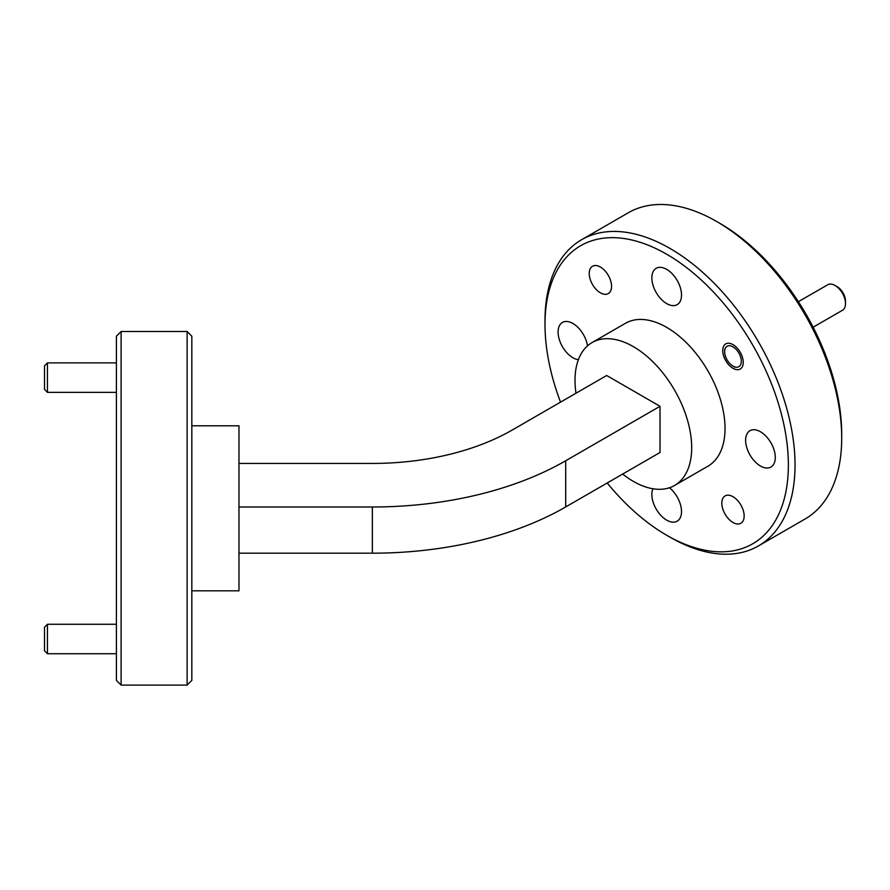 <?xml version="1.0" encoding="UTF-8"?>
<svg xmlns="http://www.w3.org/2000/svg" width="890" height="890" viewBox="0 0 890 890"><rect width="100%" height="100%" fill="white"/><g stroke="black" fill="none" stroke-linecap="round" stroke-linejoin="round"><path stroke-width="1.33" d="M47.448 392.357L44.5 389.408L44.5 365.834L47.448 362.886L47.448 392.357L116.401 392.357M835.087 285.501L837.167 286.702A11.781 6.809 60 0 1 845.5 301.132L845.5 303.546A14.73 8.511 -120 0 0 835.087 285.501A14.73 8.511 -120 0 0 827.711 284.767L798.386 301.699M813.115 327.22L842.452 310.287A14.73 8.511 -120 0 0 845.467 304.48A14.73 8.511 -120 0 0 845.5 303.546M741.292 362.03A11.781 6.809 -120 0 0 733.649 347.267A11.781 6.809 -120 0 0 724.683 350.905A11.781 6.809 -120 0 0 724.649 351.661A11.781 6.809 -120 0 0 732.982 366.101A11.781 6.809 -120 0 0 741.292 362.03M47.448 653.727L44.5 650.79L44.5 627.216L47.448 624.268L47.448 653.727L116.401 653.727M600.383 267.022A15.797 9.122 -120 0 0 592.495 266.243A15.797 9.122 -120 0 0 590.07 278.893A15.797 9.122 -120 0 0 600.383 292.81A15.797 9.122 -120 0 0 608.282 293.6A15.797 9.122 -120 0 0 610.707 280.94A15.797 9.122 -120 0 0 600.383 267.022M732.982 496.687A15.797 9.122 -120 0 0 725.094 495.908A15.797 9.122 -120 0 0 722.669 508.568A15.797 9.122 -120 0 0 732.982 522.486A15.797 9.122 -120 0 0 740.881 523.264A15.797 9.122 -120 0 0 743.306 510.604A15.797 9.122 -120 0 0 732.982 496.687M732.982 344.63A14.496 8.366 -120 0 0 725.739 343.918A14.496 8.366 -120 0 0 723.514 355.533A14.496 8.366 -120 0 0 732.982 368.304A14.496 8.366 -120 0 0 740.235 369.027A14.496 8.366 -120 0 0 742.46 357.413A14.496 8.366 -120 0 0 732.982 344.63M187.123 331.514L191.828 336.231L191.828 680.394L187.123 685.111L187.123 331.514L121.118 331.514L121.118 685.111L116.401 680.394L116.401 336.231L121.118 331.514M191.828 425.798L238.976 425.798L238.976 590.815L191.828 590.815M607.202 482.981A172.082 99.357 -120 0 0 666.688 535.257A172.082 99.357 -120 0 0 788.373 465.003A172.082 99.357 -120 0 0 666.688 254.24A172.082 99.357 -120 0 0 545.003 324.494A172.082 99.357 -120 0 0 560.533 402.147M670.014 537.182L666.688 535.257L670.025 537.182A176.798 102.072 60 0 1 670.014 537.182A176.798 102.072 60 0 0 758.414 545.937L805.094 518.992A176.798 102.072 -120 0 0 841.706 438.058A176.798 102.072 -120 0 0 716.695 221.521L716.695 221.521A176.798 102.072 -120 0 0 628.296 212.766L581.626 239.71A176.798 102.072 60 0 1 670.025 248.466A176.798 102.072 60 0 1 785.525 404.271A176.798 102.072 60 0 1 758.414 545.937M720.032 223.446L716.695 221.521L720.021 223.446A172.082 99.357 60 0 1 720.032 223.446A172.082 99.357 60 0 1 841.706 434.209L841.706 438.058M622.666 474.059A82.503 47.637 -120 0 0 633.346 481.368A82.503 47.637 -120 0 0 674.598 485.451A82.503 47.637 -120 0 0 687.247 419.335A82.503 47.637 -120 0 0 633.346 346.633A82.503 47.637 -120 0 0 592.095 342.55A82.503 47.637 -120 0 0 575.997 393.224M674.598 485.451L707.939 466.204A82.503 47.637 -120 0 0 720.589 400.088A82.503 47.637 -120 0 0 666.688 327.386A82.503 47.637 -120 0 0 625.436 323.304L592.095 342.55M760.449 431.75A20.982 12.115 -120 0 0 749.959 430.716A20.982 12.115 -120 0 0 746.743 447.525A20.982 12.115 -120 0 0 760.449 466.015A20.982 12.115 -120 0 0 770.94 467.05A20.982 12.115 -120 0 0 774.155 450.24A20.982 12.115 -120 0 0 760.449 431.75M652.893 488.755A20.982 12.115 -120 0 0 666.688 520.149A20.982 12.115 -120 0 0 677.179 521.184A20.982 12.115 -120 0 0 680.861 506.143A20.982 12.115 -120 0 0 669.425 487.764M666.688 269.358A20.982 12.115 -120 0 0 656.197 268.313A20.982 12.115 -120 0 0 652.982 285.123A20.982 12.115 -120 0 0 666.688 303.612A20.982 12.115 -120 0 0 677.179 304.658A20.982 12.115 -120 0 0 680.394 287.837A20.982 12.115 -120 0 0 666.688 269.358M587.5 345.865A20.982 12.115 -120 0 0 572.926 323.493A20.982 12.115 -120 0 0 562.436 322.447A20.982 12.115 -120 0 0 559.22 339.257A20.982 12.115 -120 0 0 572.926 357.747A20.982 12.115 -120 0 0 578.378 359.694M238.976 463.434L372.354 463.434A198.014 114.321 180 0 0 512.373 429.948L606.68 375.502L660.024 406.296L565.706 460.753A273.453 157.875 180 0 1 372.354 506.989L238.976 506.989M565.706 460.753L565.706 506.944A273.453 157.875 180 0 1 372.354 553.18L238.976 553.18M565.706 506.944L660.024 452.498L660.024 406.296M545.003 324.494L545.003 320.645A176.798 102.072 60 0 1 581.626 239.71M372.354 506.989L372.354 553.18M47.448 362.886L116.401 362.886M732.982 366.101L734.906 367.203M724.649 351.661L724.649 349.258M47.448 624.268L116.401 624.268M187.123 685.111L121.118 685.111"/></g></svg>
